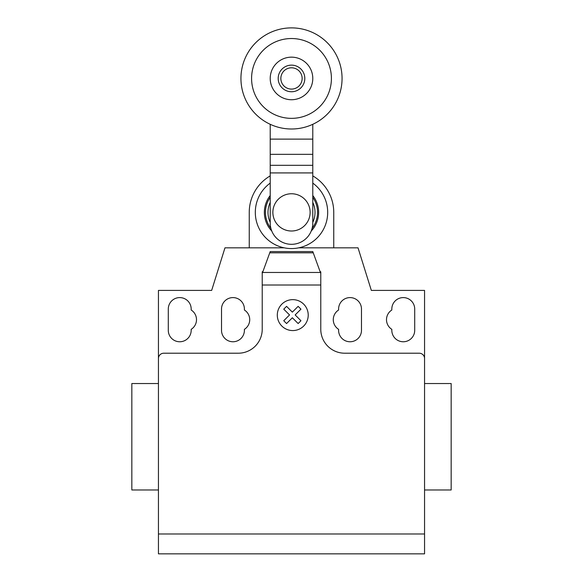 <?xml version="1.0" encoding="UTF-8"?>
<svg xmlns="http://www.w3.org/2000/svg" width="583" height="583" viewBox="0 0 583 583"><rect width="100%" height="100%" fill="white"/><g stroke="black" fill="none" stroke-linecap="round" stroke-linejoin="round"><path stroke-width="0.87" d="M304.807 78.443A13.307 13.307 0 0 1 291.5 91.75A13.307 13.307 0 0 1 278.193 78.443A13.307 13.307 0 0 1 291.5 65.136A13.307 13.307 0 0 1 304.807 78.443M302.147 78.443A10.647 10.647 0 0 1 291.5 89.09A10.647 10.647 0 0 1 280.853 78.443A10.647 10.647 0 0 1 291.5 67.796A10.647 10.647 0 0 1 302.147 78.443M342.061 78.443A50.561 50.561 0 0 1 291.5 129.003A50.561 50.561 0 0 1 240.939 78.443A50.561 50.561 0 0 1 291.5 27.882A50.561 50.561 0 0 1 342.061 78.443M291.5 118.356A39.914 39.914 0 0 1 251.586 78.443A39.914 39.914 0 0 1 291.5 38.529A39.914 39.914 0 0 1 331.414 78.443A39.914 39.914 0 0 1 291.5 118.356M291.5 57.156A21.287 21.287 0 0 0 270.213 78.443A21.287 21.287 0 0 0 291.5 99.729A21.287 21.287 0 0 0 312.787 78.443A21.287 21.287 0 0 0 291.5 57.156M272.873 212.38A18.627 18.627 0 0 0 291.5 231.006A18.627 18.627 0 0 0 310.127 212.38A18.627 18.627 0 0 0 291.5 193.753A18.627 18.627 0 0 0 272.873 212.38M270.213 124.303L270.213 223.027A21.287 21.287 0 0 0 291.5 244.313A21.287 21.287 0 0 0 312.787 223.027L312.787 172.918L270.213 172.918M312.787 172.918L312.787 139.118L270.213 139.118M312.787 139.118L312.787 124.303M312.787 165.31L270.213 165.31M270.213 202.388A23.517 23.517 0 0 0 270.213 222.371M312.787 222.371A23.517 23.517 0 0 0 312.787 202.388M270.213 197.367A26.053 26.053 0 0 0 270.876 228.296M312.124 228.296A26.053 26.053 0 0 0 312.787 197.367M270.213 195.545A27.146 27.146 0 0 0 271.773 231.021A27.146 27.146 0 0 1 264.354 212.38M311.227 231.021A27.146 27.146 0 0 0 312.787 195.545A27.146 27.146 0 0 1 311.227 231.021M270.213 183.113A36.19 36.19 0 0 0 291.5 248.569A36.19 36.19 0 0 0 312.787 183.113M284.212 247.833L249.247 247.833L249.247 212.38A42.253 42.253 0 0 1 270.213 175.884M312.787 175.884A42.253 42.253 0 0 1 333.753 212.38L333.753 247.833L298.788 247.833M424.555 497.969L424.555 489.982L451.162 489.982L451.162 383.541L424.555 383.541L424.555 348.947M158.445 489.982L131.838 489.982L131.838 383.541L158.445 383.541M168.29 309.034A11.441 11.441 0 0 1 179.739 297.592A11.441 11.441 0 0 1 191.18 309.034L191.18 310.01A11.441 11.441 0 0 1 191.18 329.344L191.18 330.321A11.441 11.441 0 0 1 179.739 341.762A11.441 11.441 0 0 1 168.29 330.321L168.29 309.034M414.71 309.034L414.71 330.321A11.441 11.441 0 0 1 403.261 341.762A11.441 11.441 0 0 1 391.82 330.321L391.82 329.344A11.441 11.441 0 0 1 391.82 310.01L391.82 309.034A11.441 11.441 0 0 1 403.261 297.592A11.441 11.441 0 0 1 414.71 309.034M424.555 533.984L158.445 533.984L158.445 553.85L424.555 553.85L424.555 290.407L371.335 290.407L358.028 247.833L333.753 247.833M424.555 358.53A5.32 5.32 0 0 0 419.228 353.211L344.721 353.211A23.947 23.947 0 0 1 320.774 329.257L320.774 285.014L262.226 285.014L262.226 273.485L270.213 251.557L312.787 251.557L320.774 273.485L320.774 285.014M313.246 252.811L269.754 252.811M270.213 251.557L312.787 251.557M320.774 273.485L320.774 271.78L320.147 271.78M249.247 247.833L224.972 247.833L211.665 290.407L158.445 290.407L158.445 358.53A5.32 5.32 0 0 1 163.772 353.211L238.279 353.211A23.947 23.947 0 0 0 262.226 329.257L262.226 285.014M262.853 271.78L262.226 271.78L262.226 273.485M244.401 329.344A11.441 11.441 0 0 0 244.401 310.01L244.401 309.034A11.441 11.441 0 0 0 232.96 297.592A11.441 11.441 0 0 0 221.518 309.034L221.518 330.321A11.441 11.441 0 0 0 232.96 341.762A11.441 11.441 0 0 0 244.401 330.321L244.401 329.344M338.599 310.01A11.441 11.441 0 0 0 338.599 329.344L338.599 330.321A11.441 11.441 0 0 0 350.04 341.762A11.441 11.441 0 0 0 361.482 330.321L361.482 309.034A11.441 11.441 0 0 0 350.04 297.592A11.441 11.441 0 0 0 338.599 309.034L338.599 310.01M158.445 358.53L158.445 533.984M300.952 320.737L298.146 323.55L292.353 317.757L286.566 323.55L283.753 320.737L289.547 314.944L283.753 309.158L286.566 306.352L292.353 312.138L298.146 306.352L300.952 309.158L295.166 314.944L300.952 320.737M308.225 315.104A15.457 15.457 0 0 0 285.036 301.717A15.457 15.457 0 0 0 285.036 328.499A15.457 15.457 0 0 0 308.225 315.104M312.787 154.327L270.213 154.327M320.402 272.465L262.598 272.465"/></g></svg>
